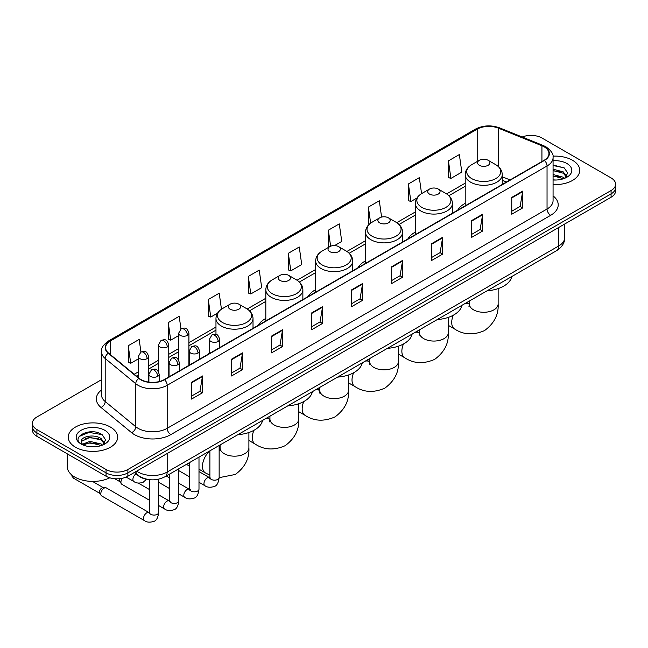 <?xml version="1.0" encoding="UTF-8"?>
<svg xmlns="http://www.w3.org/2000/svg" width="648" height="648" viewBox="0 0 648 648"><rect width="100%" height="100%" fill="white"/><g stroke="black" fill="none" stroke-linecap="round" stroke-linejoin="round"><path stroke-width="0.97" d="M209.369 352.658A27.273 15.746 0 0 0 208.478 354.059M265.818 318.452A27.273 15.746 0 0 0 258.325 325.28M315.665 289.672A27.273 15.746 0 0 0 308.173 296.501M365.513 260.893A27.273 15.746 0 0 0 358.02 267.721M415.36 232.114A27.273 15.746 0 0 0 407.867 238.942M465.207 203.334A27.273 15.746 0 0 0 457.715 210.163M506.428 182.039L502.257 180.355M148.295 479.512A15.439 8.91 180 0 1 138.534 475.867L134.395 472.457M101.477 379.712L36.92 416.98A15.439 8.91 0 0 0 32.4 423.282L32.4 430.005A15.439 8.91 0 0 0 36.92 436.307L106.053 476.215A15.439 8.91 0 0 0 127.883 476.215L611.08 197.243A15.439 8.91 0 0 0 615.6 190.941L615.6 187.588A15.439 8.91 0 0 1 611.08 193.89A15.439 8.91 0 0 0 615.6 187.588L615.6 184.226A15.439 8.91 0 0 0 611.08 177.925L541.947 138.008A15.439 8.91 0 0 0 522.207 136.995M32.4 423.282A15.439 8.91 0 0 0 36.92 429.584L106.053 469.492A15.439 8.91 0 0 0 127.883 469.492L127.883 472.854L611.08 193.89L127.883 472.854A15.439 8.91 0 0 1 106.053 472.854A15.439 8.91 0 0 0 127.883 472.854L127.883 476.215M36.92 429.584L36.92 432.945L106.053 472.854L36.92 432.945A15.439 8.91 0 0 1 32.4 426.643A15.439 8.91 0 0 0 36.92 432.945L36.92 436.307M572.508 160.275A24.697 14.256 0 0 0 552.971 156.152A24.697 14.256 0 0 1 572.508 160.275A24.697 14.256 0 0 1 579.741 170.359A24.697 14.256 0 0 0 572.508 160.275M110.419 427.064A24.697 14.256 0 0 0 83.503 423.97A24.697 14.256 0 0 0 68.259 437.141A24.697 14.256 0 0 0 75.492 447.225A24.697 14.256 0 0 0 102.408 450.32A24.697 14.256 0 0 0 117.653 437.141A24.697 14.256 0 0 0 110.419 427.064A24.697 14.256 0 0 0 83.503 423.97A24.697 14.256 0 0 0 68.259 437.141A24.697 14.256 0 0 0 75.492 447.225A24.697 14.256 0 0 0 102.408 450.32A24.697 14.256 0 0 0 117.653 437.141A24.697 14.256 0 0 0 110.419 427.064M544.134 146.829A16.467 9.509 180 0 1 548.953 153.552A16.467 9.509 180 0 1 544.134 160.275L164.268 379.582A16.467 9.509 180 0 1 139.142 378.319L108.572 353.111A16.467 9.509 180 0 1 105.592 347.66A16.467 9.509 180 0 1 110.411 340.937L477.187 129.179A16.467 9.509 180 0 1 498.272 128.118L541.931 145.768A16.467 9.509 180 0 1 544.134 146.829M544.417 146.659A16.88 9.744 0 0 0 542.165 145.573L498.515 127.923A16.88 9.744 0 0 0 476.896 129.017L110.12 340.767A16.88 9.744 0 0 0 108.232 353.249L138.802 378.448A16.88 9.744 0 0 0 164.56 379.752L544.417 160.445A16.88 9.744 0 0 0 544.417 146.659M191.557 382.271L191.557 399.079L202.476 392.777L202.476 375.97L191.557 382.271M191.557 396.098L199.965 391.246L202.427 376.529A4.115 2.373 -120 0 0 202.476 375.97M199.892 391.287L202.476 392.777M231.579 359.17L231.579 375.97L242.498 369.668L242.498 352.868L231.579 359.17M231.579 372.989L239.987 368.137L242.449 353.419A4.115 2.373 -120 0 0 242.498 352.868M239.914 368.177L242.498 369.668M271.609 336.061L271.609 352.868L282.52 346.567L282.52 329.759L271.609 336.061M271.609 349.88L280.009 345.028L282.479 330.318A4.115 2.373 -120 0 0 282.52 329.759M279.936 345.076L282.52 346.567M311.631 312.952L311.631 329.759L322.542 323.457L322.542 306.65L311.631 312.952M311.631 326.778L320.039 321.918L322.502 307.209A4.115 2.373 -120 0 0 322.542 306.65M319.966 321.967L322.542 323.457M511.75 197.413L511.75 214.221L522.661 207.919L522.661 191.111L511.75 197.413M511.75 211.24L520.158 206.388L522.62 191.67A4.115 2.373 -120 0 0 522.661 191.111M520.077 206.429L522.661 207.919M471.72 220.523L471.72 237.33L482.639 231.028L482.639 214.221L471.72 220.523M471.72 234.349L480.128 229.489L482.598 214.78A4.115 2.373 -120 0 0 482.639 214.221M480.055 229.538L482.639 231.028M431.698 243.632L431.698 260.439L442.616 254.138L442.616 237.33L431.698 243.632M431.698 257.45L440.105 252.599L442.568 237.889A4.115 2.373 -120 0 0 442.616 237.33M440.033 252.639L442.616 254.138M391.676 266.741L391.676 283.541L402.594 277.239L402.594 260.431L391.676 266.741M391.676 280.56L400.083 275.708L402.546 260.99A4.115 2.373 -120 0 0 402.594 260.431M400.01 275.748L402.594 277.239M351.653 289.842L351.653 306.65L362.572 300.348L362.572 283.541L351.653 289.842M351.653 303.669L360.061 298.817L362.524 284.099A4.115 2.373 -120 0 0 362.572 283.541M359.988 298.858L362.572 300.348M553.068 184.575A24.697 14.256 0 0 0 579.741 170.359A24.697 14.256 0 0 1 553.068 184.575M127.883 469.492L611.08 190.528A15.439 8.91 0 0 0 615.6 184.226M221.462 309.226L219.21 293.204L208.291 299.506L208.47 316.216M180.962 328.933L179.188 316.313L168.269 322.615L168.448 339.317M140.932 352.034L139.166 339.422L128.247 345.724L128.426 362.426M334.587 245.576L341.747 241.445L339.285 223.884L328.366 230.186L328.544 246.888M381.591 217.08L379.307 200.775L368.388 207.077L368.566 223.779M421.573 193.647L419.329 177.665L408.41 183.967L408.588 200.678M448.44 160.866L450.903 178.419L461.813 172.117L459.351 154.564L448.44 160.866L448.61 177.568M248.322 276.404L250.784 293.957L261.695 287.655L259.232 270.094L248.322 276.404L248.492 293.107M288.344 253.295L290.806 270.856L301.725 264.554L299.255 246.993L288.344 253.295L288.522 269.997M290.806 270.856L288.344 269.933M329.03 247.074L328.366 246.823M328.366 230.186L330.618 246.224M369.425 224.103L368.388 223.714M368.388 207.077L370.64 223.131M408.41 183.967L410.881 201.528L416.956 198.021M410.881 201.528L408.41 200.613M450.903 178.419L448.44 177.503M250.784 293.957L248.322 293.042M208.291 299.506L210.762 317.066L217.558 313.138M210.762 317.066L208.291 316.143M168.269 322.615L170.732 340.176L178.629 335.615M170.732 340.176L168.269 339.252M128.247 345.724L130.71 363.285L138.308 358.895M130.71 363.285L128.247 362.362M553.068 179.869L556.138 180.023M553.068 174.531L563.266 177.22L564.627 178.305M553.068 175.867L563.509 178.718M553.068 169.193L563.266 171.882L566.611 176.499M553.068 170.529L563.266 173.219L566.344 176.839M553.068 179.974A16.775 9.688 0 0 0 566.911 177.204A16.775 9.688 0 0 0 566.911 163.507A16.775 9.688 0 0 0 553.068 160.744M565.024 178.143L567.656 172.984L564.327 167.978L553.068 164.981M553.068 165.499L564.1 167.824M553.068 170.829L560.39 171.744M553.068 176.167L560.39 177.082M479.366 165.313A6.172 3.564 0 0 0 488.098 165.313A6.172 3.564 0 0 0 488.098 160.275L495.76 164.697A17.018 9.825 0 0 1 495.76 178.597A17.018 9.825 0 0 1 471.695 178.597A17.018 9.825 0 0 1 471.695 164.697C467.508 167.192 465.345 170.497 465.207 174.62A18.525 10.692 0 0 0 470.634 182.185A18.525 10.692 0 0 0 490.82 184.502A18.525 10.692 0 0 0 502.257 174.62C502.119 170.497 499.956 167.192 495.76 164.697L488.098 160.275A6.172 3.564 0 0 0 479.366 160.275A6.172 3.564 0 0 0 479.366 165.313M487.134 290.774A28.301 16.338 0 0 0 511.823 276.518M429.519 194.092A6.172 3.564 0 0 0 438.25 194.092A6.172 3.564 0 0 0 438.25 189.054L445.913 193.477A17.018 9.825 0 0 1 445.913 207.376A17.018 9.825 0 0 1 421.848 207.376A17.018 9.825 0 0 1 421.848 193.477C417.66 195.971 415.498 199.276 415.36 203.399A18.525 10.692 0 0 0 420.787 210.965A18.525 10.692 0 0 0 440.972 213.281A18.525 10.692 0 0 0 452.409 203.399C452.272 199.276 450.109 195.971 445.913 193.477L438.25 189.054A6.172 3.564 0 0 0 429.519 189.054A6.172 3.564 0 0 0 429.519 194.092M437.287 319.553A28.301 16.338 0 0 0 461.975 305.297M379.671 222.871A6.172 3.564 0 0 0 388.403 222.871A6.172 3.564 0 0 0 388.403 217.833L396.066 222.256A17.018 9.825 0 0 1 396.066 236.156A17.018 9.825 0 0 1 372.001 236.156A17.018 9.825 0 0 1 372.001 222.256C367.813 224.751 365.65 228.056 365.513 232.178A18.525 10.692 0 0 0 370.94 239.744A18.525 10.692 0 0 0 391.125 242.06A18.525 10.692 0 0 0 402.562 232.178C402.424 228.056 400.262 224.751 396.066 222.256L388.403 217.833A6.172 3.564 0 0 0 379.671 217.833A6.172 3.564 0 0 0 379.671 222.871M387.439 348.332A28.301 16.338 0 0 0 412.128 334.076M329.824 251.651A6.172 3.564 0 0 0 338.556 251.651A6.172 3.564 0 0 0 338.556 246.613L346.218 251.035A17.018 9.825 0 0 1 346.218 264.935A17.018 9.825 0 0 1 322.153 264.935A17.018 9.825 0 0 1 322.153 251.035C317.966 253.53 315.803 256.835 315.665 260.958A18.525 10.692 0 0 0 321.092 268.523A18.525 10.692 0 0 0 341.277 270.84A18.525 10.692 0 0 0 352.714 260.958C352.577 256.835 350.414 253.53 346.218 251.035L338.556 246.613A6.172 3.564 0 0 0 329.824 246.613A6.172 3.564 0 0 0 329.824 251.651M337.592 377.112A28.301 16.338 0 0 0 362.281 362.856M279.976 280.43A6.172 3.564 0 0 0 288.708 280.43A6.172 3.564 0 0 0 288.708 275.392L296.371 279.815A17.018 9.825 0 0 1 296.371 293.714A17.018 9.825 0 0 1 272.306 293.714A17.018 9.825 0 0 1 272.306 279.815C268.118 282.309 265.955 285.614 265.818 289.737A18.525 10.692 0 0 0 271.245 297.302A18.525 10.692 0 0 0 291.43 299.619A18.525 10.692 0 0 0 302.867 289.737C302.729 285.614 300.567 282.309 296.371 279.815L288.708 275.392A6.172 3.564 0 0 0 279.976 275.392A6.172 3.564 0 0 0 279.976 280.43M287.744 405.891A28.301 16.338 0 0 0 312.433 391.635M230.129 309.209A6.172 3.564 0 0 0 238.861 309.209A6.172 3.564 0 0 0 238.861 304.171L246.524 308.594A17.018 9.825 0 0 1 246.524 322.493A17.018 9.825 0 0 1 222.458 322.493A17.018 9.825 0 0 1 222.458 308.594C218.271 311.089 216.108 314.393 215.97 318.516A18.525 10.692 0 0 0 221.397 326.074A18.525 10.692 0 0 0 241.583 328.398A18.525 10.692 0 0 0 253.02 318.516C252.882 314.393 250.719 311.089 246.524 308.594L238.861 304.171A6.172 3.564 0 0 0 230.129 304.171A6.172 3.564 0 0 0 230.129 309.209M237.897 434.67A28.301 16.338 0 0 0 262.586 420.414M149.413 500.216L121.897 484.323A4.633 2.673 -60 0 1 121.314 483.756A4.633 2.673 -60 0 1 120.933 482.209A4.633 2.673 -60 0 1 122.359 478.265M121.314 483.756L119.937 481.537A3.345 1.928 -60 0 1 119.661 480.419A3.345 1.928 -60 0 1 120.074 478.645M100.78 493.841A4.633 2.673 -60 0 1 104.053 488.171A4.633 2.673 -60 0 1 105.584 487.725A4.633 2.673 -60 0 1 106.369 487.944L149.081 512.6A4.633 2.673 -60 0 0 146.975 512.722A4.633 2.673 -60 0 0 146.772 512.835A4.633 2.673 -60 0 0 143.743 516.918A4.633 2.673 -60 0 0 144.455 520.628L101.736 495.963A4.633 2.673 -60 0 1 101.161 495.388A4.633 2.673 -60 0 1 100.78 493.841M101.161 495.388L99.776 493.177A3.345 1.928 -60 0 1 99.5 492.059A3.345 1.928 -60 0 1 101.866 487.96A3.345 1.928 -60 0 1 102.975 487.636L105.584 487.725M67.23 453.803L67.23 466.552A25.726 14.855 0 0 0 74.763 477.058A25.726 14.855 0 0 0 109.763 477.795M90.169 446.691L94.041 446.812M82.458 444.236L89.942 441.377L101.177 444.002L102.538 445.095M83.147 444.949L89.942 442.714L101.42 445.508M82.571 444.755L81.373 441.936A11.632 6.715 0 0 0 83.244 445.046M104.514 443.281L101.177 438.664C94.195 433.463 79.834 436.671 81.373 441.936L81.324 441.426M81.397 442.098L81.721 441.231L89.942 437.376L101.177 440L104.255 443.629M102.935 444.925L105.559 439.765L102.238 434.759C90.469 426.303 69.555 437.449 81.632 444.285L82.231 444.65M104.814 430.296A16.775 9.688 0 0 0 81.089 430.296A16.775 9.688 0 0 0 81.089 443.993A16.775 9.688 0 0 0 104.814 443.993A16.775 9.688 0 0 0 104.814 430.296M79.178 436.444L89.027 432.402L102.011 434.606M85.334 438.404L89.027 437.732L98.294 438.534M85.334 443.742L89.027 443.07L98.294 443.864M136.688 471.137A20.582 11.883 0 0 0 138.073 472.019A20.582 11.883 0 0 0 167.184 472.019L558.681 245.981A20.582 11.883 0 0 0 564.716 237.581C564.862 242.684 562.14 247.058 556.551 250.695L165.046 476.726A10.295 5.945 60 0 0 167.184 472.019L167.184 453.527M558.681 227.497L558.681 245.981A10.295 5.945 60 0 1 556.551 250.695M135.853 471.614A10.295 6.885 129.5 0 0 137.651 474.96L134.525 472.384M611.08 197.243L611.08 190.528M106.053 476.215L106.053 469.492M553.068 195.899A25.726 14.855 180 0 1 550.679 215.314L170.821 434.622A5.144 2.973 60 0 1 167.184 428.32L547.042 209.012A20.582 11.883 0 0 0 553.068 200.605L553.068 157.586A20.582 11.883 180 0 1 547.042 165.985A5.144 2.973 -120 0 0 544.417 160.445M170.821 434.622A25.726 14.855 180 0 1 134.436 434.622A25.726 14.855 180 0 1 131.552 432.637L100.983 407.438A25.726 14.855 180 0 1 101.477 389.999M138.073 428.32A20.582 11.883 0 0 0 167.184 428.32L167.184 385.301A20.582 11.883 180 0 1 135.764 383.713L105.195 358.506A20.582 11.883 180 0 1 101.477 351.694L101.477 394.713A20.582 11.883 0 0 0 105.195 401.533L135.764 426.732A20.582 11.883 0 0 0 138.073 428.32M553.068 157.586C553.757 154.37 551.391 150.782 545.972 146.829L543.267 145.517A5.144 2.414 112 0 0 542.165 145.573M543.267 145.517L499.616 127.867C491.087 124.853 482.995 125.291 475.34 129.179A5.144 2.973 60 0 1 476.896 129.017M110.12 340.767A5.144 2.973 -120 0 0 108.572 340.929C103.226 344.768 100.861 348.357 101.477 351.694M108.232 353.249A5.144 3.443 129.5 0 0 105.195 358.506L105.195 401.533A5.144 3.443 -50.5 0 1 100.983 407.438M499.616 127.867A5.144 2.414 112 0 0 498.515 127.923M138.802 378.448A5.144 3.443 129.5 0 0 135.764 383.713L135.764 426.732A5.144 3.443 -50.5 0 1 131.552 432.637M164.56 379.752A5.144 2.973 60 0 1 167.184 385.301L547.042 165.985L547.042 209.012A5.144 2.973 60 0 0 550.679 215.314M110.411 340.937L110.411 354.634M541.931 145.768L541.931 161.546M498.272 128.118L498.272 166.479M510.065 179.942L502.257 176.782M477.187 129.179L477.187 161.53M465.207 183.157L446.602 193.898M415.36 211.936L396.754 222.677M365.513 240.716L346.907 251.456M315.665 269.495L297.059 280.236M265.818 298.274L247.212 309.015M215.97 327.054L188.916 342.671M178.629 348.608L168.763 354.302M158.468 360.248L148.603 365.942M138.308 371.887L134.209 374.252M351.653 290.377L362.524 284.099M391.676 267.268L402.546 260.99M431.698 244.166L442.568 237.889M471.72 221.057L482.598 214.78M511.75 197.948L522.62 191.67M311.631 313.486L322.502 307.209M271.609 336.596L282.479 330.318M231.579 359.697L242.449 353.419M191.557 382.806L202.427 376.529M498.142 288.619L498.142 303.961A14.41 8.319 180 0 1 493.922 309.841A14.41 8.319 180 0 1 473.542 309.841A14.41 8.319 180 0 1 469.322 303.961L468.933 306.723M464.948 303.58A14.41 8.319 -60 0 1 469.103 304.09L469.322 304.212M498.142 303.961C498.758 314.539 494.23 323.409 484.542 330.577C473.502 335.381 463.555 334.87 454.694 329.046A14.41 8.319 -60 0 1 453.3 315.22M448.295 317.399L448.295 332.74A14.41 8.319 180 0 1 444.074 338.621A14.41 8.319 180 0 1 423.695 338.621A14.41 8.319 180 0 1 419.475 332.74L419.086 335.502M415.101 332.359A14.41 8.319 -60 0 1 419.256 332.87L419.475 332.991M448.295 332.74C448.91 343.319 444.382 352.188 434.695 359.356C423.654 364.16 413.708 363.649 404.846 357.826A14.41 8.319 -60 0 1 403.453 343.999M398.447 346.178L398.447 361.519A14.41 8.319 180 0 1 394.227 367.4A14.41 8.319 180 0 1 373.847 367.4A14.41 8.319 180 0 1 369.627 361.519L369.239 364.281M365.253 361.139A14.41 8.319 -60 0 1 369.409 361.649L369.627 361.77M398.447 361.519C399.063 372.098 394.535 380.967 384.847 388.136C373.807 392.939 363.86 392.429 354.999 386.605A14.41 8.319 -60 0 1 353.606 372.778M348.592 374.957L348.592 390.299A14.41 8.319 180 0 1 344.38 396.179A14.41 8.319 180 0 1 324 396.179A14.41 8.319 180 0 1 319.78 390.299L319.391 393.061M315.406 389.918A14.41 8.319 -60 0 1 319.561 390.428L319.78 390.55M348.592 390.299C349.215 400.877 344.687 409.747 335 416.915C323.959 421.718 314.005 421.208 305.151 415.384A14.41 8.319 -60 0 1 303.758 401.558M298.744 403.736L298.744 419.078A14.41 8.319 180 0 1 294.524 424.958A14.41 8.319 180 0 1 274.153 424.958A14.41 8.319 180 0 1 269.933 419.078L269.544 421.84M265.559 418.697A14.41 8.319 -60 0 1 269.714 419.207L269.933 419.329M298.744 419.078C299.368 429.656 294.84 438.526 285.152 445.694C274.112 450.498 264.157 449.987 255.304 444.164A14.41 8.319 -60 0 1 253.911 430.337M248.897 432.516L248.897 447.857A14.41 8.319 180 0 1 244.677 453.738A14.41 8.319 180 0 1 224.305 453.738A14.41 8.319 180 0 1 220.085 447.857L219.696 450.619M219.146 447.647A14.41 8.319 -60 0 1 219.866 447.987L220.085 448.108M209.887 475.154L205.457 472.943A14.41 8.319 -60 0 1 209.612 451M218.157 341.456A5.144 2.973 0 0 0 219.664 339.358C217.574 332.756 215.541 334.068 211.945 334.903A5.144 2.973 60 0 1 214.52 335.154A5.144 2.973 -120 0 1 218.157 341.456A5.144 2.973 0 0 1 210.875 341.456A5.144 2.973 0 0 1 209.369 339.358L211.945 334.903M198.993 482.282L204.922 485.708A4.633 2.673 -60 0 1 204.217 481.999A4.633 2.673 -60 0 1 207.239 477.916A4.633 2.673 -60 0 1 207.449 477.811A4.633 2.673 -60 0 1 209.555 477.689L198.993 471.59M210.155 478.159L209.741 478.499L209.887 477.503A4.633 2.673 -0 0 0 211.24 479.39A4.633 2.673 -0 0 0 217.582 479.504A4.633 2.673 -0 0 0 219.146 477.503C218.514 482.873 216.845 485.879 214.156 486.51C210.284 487.685 207.206 487.418 204.922 485.708M197.996 353.095A5.144 2.973 0 0 0 199.503 350.997C197.421 344.396 195.388 345.708 191.784 346.542A5.144 2.973 60 0 1 194.359 346.793A5.144 2.973 -120 0 1 197.996 353.095A5.144 2.973 0 0 1 190.723 353.095A5.144 2.973 0 0 1 189.216 350.997L191.784 346.542M178.832 493.922L184.769 497.348A4.633 2.673 -60 0 1 184.056 493.638A4.633 2.673 -60 0 1 187.086 489.556A4.633 2.673 -60 0 1 187.288 489.443A4.633 2.673 -60 0 1 189.402 489.329L178.832 483.23M189.994 489.799L189.581 490.139L189.726 489.135A4.633 2.673 -0 0 0 191.087 491.03A4.633 2.673 -0 0 0 197.421 491.144A4.633 2.673 -0 0 0 198.993 489.135C198.353 494.513 196.692 497.518 193.995 498.15C190.123 499.325 187.045 499.057 184.769 497.348M177.844 364.735A5.144 2.973 0 0 0 179.35 362.629C177.26 356.036 175.227 357.348 171.631 358.174A5.144 2.973 60 0 1 174.199 358.433A5.144 2.973 -120 0 1 177.844 364.735A5.144 2.973 0 0 1 170.562 364.735A5.144 2.973 0 0 1 169.055 362.629L171.631 358.174M158.679 505.562L164.608 508.988A4.633 2.673 -60 0 1 163.904 505.278A4.633 2.673 -60 0 1 166.925 501.196A4.633 2.673 -60 0 1 167.127 501.082A4.633 2.673 -60 0 1 169.241 500.969L158.679 494.87M169.841 501.43L169.42 501.779L169.573 500.774A4.633 2.673 -0 0 0 170.926 502.662A4.633 2.673 -0 0 0 177.269 502.783A4.633 2.673 -0 0 0 178.832 500.774C178.2 506.153 176.531 509.158 173.834 509.79C169.97 510.964 166.892 510.697 164.608 508.988M157.683 376.375A5.144 2.973 0 0 0 159.189 374.269C157.1 367.667 155.075 368.987 151.47 369.814A5.144 2.973 60 0 1 154.046 370.073A5.144 2.973 -120 0 1 157.683 376.375A5.144 2.973 0 0 1 150.409 376.375A5.144 2.973 0 0 1 148.902 374.269L151.47 369.814M149.68 513.07L149.267 513.41L149.413 512.414A4.633 2.673 -0 0 0 150.773 514.301A4.633 2.673 -0 0 0 157.108 514.415A4.633 2.673 -0 0 0 158.679 512.414C158.039 517.793 156.379 520.798 153.681 521.421C149.81 522.604 146.732 522.337 144.455 520.628M99.946 493.444L73.491 478.167A3.345 1.928 -60 0 1 72.884 475.851M187.41 335.348A5.144 2.973 0 0 0 188.916 333.242C186.827 326.641 184.802 327.961 181.197 328.787A5.144 2.973 60 0 1 183.773 329.046A5.144 2.973 -120 0 1 187.41 335.348A5.144 2.973 0 0 1 180.136 335.348A5.144 2.973 0 0 1 178.629 333.242L181.197 328.787M167.257 346.98A5.144 2.973 0 0 0 168.763 344.882C166.674 338.28 164.641 339.593 161.044 340.427A5.144 2.973 60 0 1 163.612 340.678A5.144 2.973 -120 0 1 167.257 346.98A5.144 2.973 0 0 1 159.975 346.98A5.144 2.973 0 0 1 158.468 344.882L161.044 340.427M147.096 358.619A5.144 2.973 0 0 0 148.603 356.522C146.513 349.92 144.488 351.232 140.883 352.067A5.144 2.973 60 0 1 143.459 352.318A5.144 2.973 -120 0 1 147.096 358.619A5.144 2.973 0 0 1 139.822 358.619A5.144 2.973 0 0 1 138.308 356.522L140.883 352.067M146.521 479.253L143.095 482.331C139.223 483.505 136.145 483.238 133.861 481.529A4.633 2.673 -60 0 1 132.905 479.415A4.633 2.673 -60 0 1 136.048 473.818M165.046 476.726C156.767 480.889 148.489 480.889 140.203 476.726L137.651 474.96M564.716 237.581L564.716 224.014M475.34 129.179L108.572 340.929M465.207 186.284L448.902 195.696M415.36 215.063L399.055 224.475M365.513 243.842L349.207 253.255M315.665 272.622L299.36 282.034M265.818 301.401L249.512 310.813M215.97 330.18L188.916 345.797M178.629 351.743L168.763 357.437M158.468 363.382L148.603 369.077M138.308 375.014L136.445 376.091M506.542 181.975L502.257 180.241M454.694 329.046L448.295 325.345M502.257 184.453L502.257 174.62M465.207 205.837L465.207 174.62M479.366 160.275L471.695 164.697M469.103 304.09L466.584 302.632M469.322 301.053L469.322 303.961M404.846 357.826L398.447 354.124M452.409 213.233L452.409 203.399M415.36 234.617L415.36 203.399M429.519 189.054L421.848 193.477M419.256 332.87L416.737 331.411M419.475 329.832L419.475 332.74M354.999 386.605L348.592 382.903M402.562 242.012L402.562 232.178M365.513 263.396L365.513 232.178M379.671 217.833L372.001 222.256M369.409 361.649L366.889 360.191M369.627 358.611L369.627 361.519M305.151 415.384L298.744 411.683M352.714 270.791L352.714 260.958M315.665 292.175L315.665 260.958M329.824 246.613L322.153 251.035M319.561 390.428L317.042 388.97M319.78 387.391L319.78 390.299M255.304 444.164L248.897 440.462M302.867 299.57L302.867 289.737M265.818 320.954L265.818 289.737M279.976 275.392L272.306 279.815M269.714 419.207L267.195 417.749M269.933 416.17L269.933 419.078M248.897 447.857C249.521 458.436 244.993 467.305 235.305 474.474L219.146 477.657M205.457 472.943L198.993 469.209M189.726 463.863L188.536 463.166M253.02 328.35L253.02 318.516M215.97 334.417L215.97 318.516M230.129 304.171L222.458 308.594M219.866 447.987L219.146 447.574M220.085 444.949L220.085 447.857M210.495 478.062L209.555 477.689M219.146 445.492L219.146 477.503M219.664 347.603L219.664 339.358M189.726 476.936L178.832 470.651M209.887 450.838L209.887 477.503M209.369 353.549L209.369 339.358M189.726 466.244L186.47 464.357M190.342 489.702L189.402 489.329M198.993 457.132L198.993 489.135M199.503 359.243L199.503 350.997M169.573 488.576L158.679 482.282M189.726 462.478L189.726 489.135M189.216 365.18L189.216 350.997M169.573 477.884L166.309 475.997M170.181 501.333L169.241 500.969M178.832 468.771L178.832 500.774M179.35 370.883L179.35 362.629M114.785 478.734L120.099 481.804M169.573 474.117L169.573 500.774M169.055 376.82L169.055 362.629M149.413 489.515L138.235 483.068M150.02 512.973L149.081 512.6M158.679 479.18L158.679 512.414M159.189 381.583L159.189 374.269M149.413 479.658L149.413 512.414M148.902 382.126L148.902 374.269M92.47 481.407L103.291 487.652M73.491 478.167L71.928 476.118L71.823 475.033M188.916 365.351L188.916 333.242M178.629 360.005L178.629 333.242M168.763 376.99L168.763 344.882M158.468 371.644L158.468 344.882M148.603 382.085L148.603 356.522M133.861 481.529L126.149 477.082M138.308 377.63L138.308 356.522"/></g></svg>
